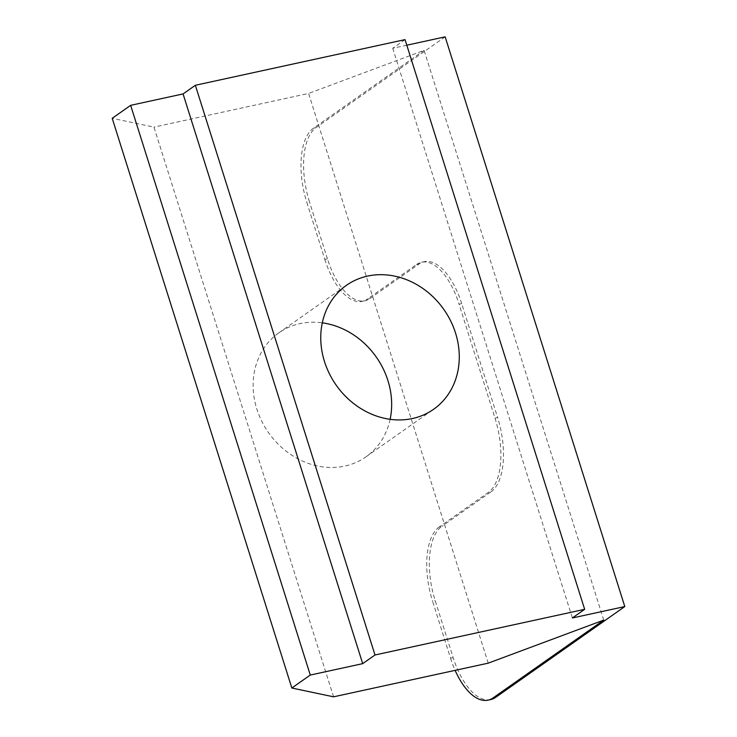 <?xml version="1.0" encoding="UTF-8"?>
<svg xmlns="http://www.w3.org/2000/svg" width="737" height="737" viewBox="0 0 737 737"><rect width="100%" height="100%" fill="white"/><g stroke="black" fill="none" stroke-linecap="round" stroke-linejoin="round"><path stroke-width="0.55" stroke-dasharray="3.69 2.76" d="M390.122 419.316A75.773 65.805 -125.1 0 1 365.985 456.829A75.773 65.805 -125.1 0 1 344.852 466.06A75.773 65.805 -125.1 0 1 261.792 421.315A75.773 65.805 -125.1 0 1 278.816 332.857A75.773 65.805 -125.1 0 1 299.95 323.635A75.773 65.805 -125.1 0 1 322.29 322.834M490.649 699.579A60.618 28.227 77.7 0 1 453.163 657.634L435.198 600.664A60.618 28.227 77.7 0 1 441.822 526.402L439.206 526.973L488.373 492.399L490.999 491.828L441.822 526.402M453.163 657.634L450.547 658.205L432.582 601.235L435.198 600.664M333.585 696.824L153.959 127.114L112.208 118.307M488.226 663.153L308.591 93.442L153.959 127.114M603.732 620.103L424.097 50.383L308.591 93.442M324.805 259.406A60.618 28.227 -102.3 0 0 362.291 301.35A60.618 28.227 -102.3 0 0 367.348 299.093L369.974 298.522A60.618 28.227 77.7 0 1 364.907 300.779A60.618 28.227 77.7 0 1 327.421 258.834L324.805 259.406L306.841 202.435L309.457 201.864A60.618 28.227 77.7 0 1 316.081 127.602L313.465 128.174L424.097 50.383M369.974 298.522L419.141 263.947L416.525 264.519L367.348 299.093M416.525 264.519A60.618 28.227 77.7 0 1 421.592 262.252A60.618 28.227 77.7 0 1 459.077 304.197L461.694 303.635L497.622 417.575L494.997 418.146L459.077 304.197M494.997 418.146A60.618 28.227 77.7 0 1 488.373 492.399M439.206 526.973A60.618 28.227 -102.3 0 0 432.582 601.235M450.547 658.205A60.618 28.227 -102.3 0 0 455.116 670.357M313.465 128.174A60.618 28.227 -102.3 0 0 306.841 202.435M327.421 258.834L309.457 201.864M445.157 36.85L316.081 127.602M490.999 491.828A60.618 28.227 -102.3 0 0 497.622 417.575M461.694 303.635A60.618 28.227 -102.3 0 0 424.208 261.681A60.618 28.227 -102.3 0 0 419.141 263.947M405.037 39.623L392.738 48.264L406.796 45.206M392.738 48.264L572.373 617.974M278.816 332.857L346.427 285.32M365.985 456.829L433.596 409.293M364.907 300.779L362.291 301.35M424.208 261.681L421.592 262.252"/><path stroke-width="1.11" d="M367.56 276.099A75.773 65.805 54.9 0 0 346.427 285.32A75.773 65.805 54.9 0 0 329.411 373.77A75.773 65.805 54.9 0 0 412.462 418.524A75.773 65.805 54.9 0 0 433.596 409.293A75.773 65.805 54.9 0 0 450.62 320.844A75.773 65.805 54.9 0 0 367.56 276.099M130.652 105.336L310.277 675.055L362.696 663.641L374.995 654.99L584.662 609.333L572.373 617.974L624.792 606.56L495.715 697.322A60.618 28.227 77.7 0 1 490.649 699.579L488.032 700.15A60.618 28.227 -102.3 0 0 493.09 697.893L603.732 620.103L488.226 663.153L333.585 696.824L291.843 688.017L112.208 118.307L130.652 105.336L183.071 93.921L195.36 85.28L405.037 39.623L584.662 609.333M291.843 688.017L310.277 675.055M322.29 322.834A75.773 65.805 -125.1 0 1 390.122 419.316M455.116 670.357A60.618 28.227 -102.3 0 0 488.032 700.15M406.796 45.206L445.157 36.85L624.792 606.56M195.36 85.28L374.995 654.99M183.071 93.921L362.696 663.641M493.09 697.893L495.715 697.322"/></g></svg>
